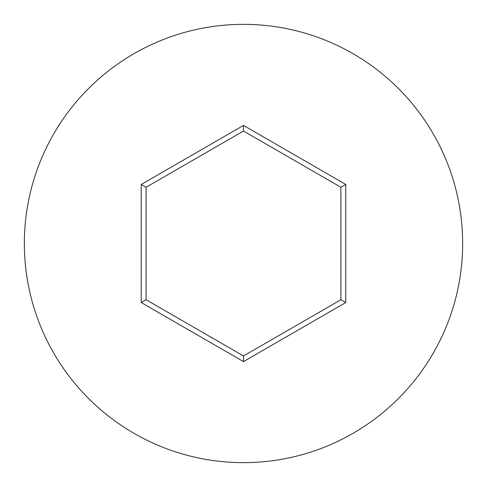 <?xml version="1.0" encoding="UTF-8"?>
<svg xmlns="http://www.w3.org/2000/svg" width="487" height="487" viewBox="0 0 487 487"><rect width="100%" height="100%" fill="white"/><g stroke="black" fill="none" stroke-linecap="round" stroke-linejoin="round"><path stroke-width="0.73" d="M462.65 243.5A219.15 219.15 0 0 0 243.5 24.35A219.15 219.15 0 0 0 24.35 243.5A219.15 219.15 0 0 0 243.5 462.65A219.15 219.15 0 0 0 462.65 243.5M141.23 302.543L141.23 184.457L243.5 125.409L345.77 184.457L345.77 302.543L243.5 361.591L141.23 302.543L146.1 299.736L243.5 355.967L340.9 299.736L340.9 187.264L243.5 131.033L146.1 187.264L146.1 299.736M243.5 361.591L243.5 355.967M340.9 299.736L345.77 302.543M340.9 187.264L345.77 184.457M243.5 131.033L243.5 125.409M141.23 184.457L146.1 187.264"/></g></svg>
